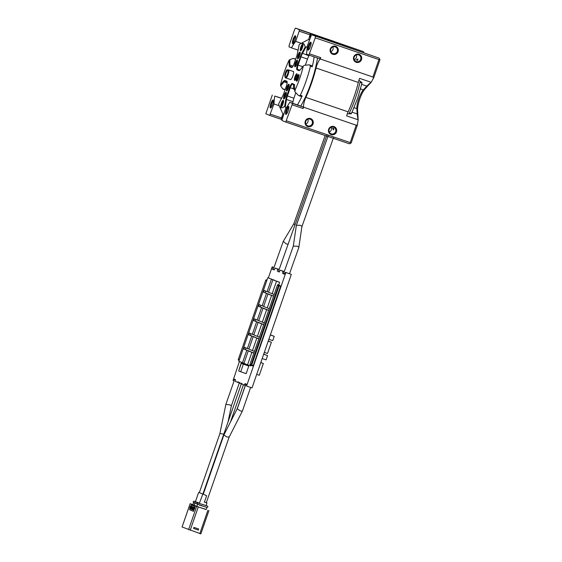 <?xml version="1.0" encoding="UTF-8"?>
<svg xmlns="http://www.w3.org/2000/svg" width="562" height="562" viewBox="0 0 562 562"><rect width="100%" height="100%" fill="white"/><g stroke="black" fill="none" stroke-linecap="round" stroke-linejoin="round"><path stroke-width="0.84" d="M228.017 422.111L231.333 405.926L239.307 383.038M231.193 406.073C231.572 405.771 230.996 405.335 229.472 404.759L225.854 404.422L219.868 433.688M234.663 379.28L225.854 404.422M234.08 380.804L233.068 380.46A1.981 0.485 -71.1 0 1 234.059 379.034A1.981 0.485 -71.1 0 0 234.059 379.034L235.429 379.596A1.981 0.485 -71.1 0 1 235.316 381.387L237.354 382.23L238.281 381.696L238.253 382.603L239.264 383.024L239.791 382.322L240.164 383.396L241.182 383.818L241.709 383.115L242.082 384.19L244.119 385.033L245.116 383.607L246.472 384.176L246.556 386.045L285.868 272.514L285.454 272.338L284.26 274.144L282.7 273.497L282.883 271.277L280.312 270.21L279.103 272.008L278.373 271.643M223.817 434.131L220.009 433.534M246.556 386.045L252.015 387.913L291.327 274.382L285.454 272.338M268.376 277.853L272.191 266.845L272.605 267.02A2.269 0.555 -71.1 0 0 272.422 269.24L273.968 269.879A2.269 0.555 -71.1 0 0 273.975 269.879A2.269 0.555 -71.1 0 0 275.176 268.081L277.747 269.149A2.269 0.555 -71.1 0 0 277.565 271.369M233.068 380.46L239.426 361.457M254.839 337.088L251.72 336.027L247.399 348.503L243.803 347.014L248.123 334.538L254.811 337.186M264.688 308.657L261.569 307.59L257.248 320.066L253.652 318.577L257.972 306.1L264.653 308.749M274.537 280.22L271.418 279.152L267.098 291.629L263.501 290.14L267.821 277.663L274.502 280.312M269.612 294.439L266.493 293.371L262.173 305.847L258.576 304.358L262.897 291.882L269.577 294.53M259.763 322.876L256.644 321.808L252.324 334.285L248.727 332.795L253.048 320.319L259.735 322.967M249.921 351.306L246.795 350.245L242.475 362.722L238.878 361.233L243.198 348.756L249.886 351.405M253.905 352.957L248.278 350.857L243.957 363.333L247.554 364.822L251.874 352.346L248.278 350.857M247.554 364.822L250.673 365.89L250.877 365.293M263.754 324.527L258.12 322.419L253.799 334.896L257.396 336.385L261.716 323.909L258.12 322.419M273.603 296.09L267.969 293.982L263.648 306.459L267.245 307.948L271.565 295.472L267.969 293.982M278.71 284.927L279.609 282.321L272.893 279.764L268.573 292.24L272.17 293.729L276.49 281.253L272.893 279.764M268.678 310.308L263.044 308.201L258.724 320.677L262.321 322.167L266.641 309.69L263.044 308.201M258.829 338.738L253.202 336.638L248.882 349.114L252.478 350.604L256.799 338.127L253.202 336.638M240.705 371.77L246.17 373.639L248.797 366.031L241.337 363.333L238.702 370.941L240.705 371.77L243.339 364.162L241.337 363.333M245.285 364.689L241.168 363.094L238.752 370.794M265.714 291.06L265.159 292.654M260.789 305.278L260.241 306.873M255.865 319.497L255.317 321.092M250.947 333.709L250.392 335.31M246.023 347.927L245.468 349.529M279.377 285.742L279.693 285.264L279.377 285.742M278.134 284.73A0.569 0.569 0 0 0 277.41 285.082L278.134 284.73L279.223 285.18L279.166 285.77L277.41 285.082L249.964 364.338L251.073 364.794L278.52 285.538A0.569 0.548 -67.5 0 1 279.223 285.18L279.693 285.264M280.782 285.714L253.279 365.56L252.97 366.045L253.279 365.56L251.72 365.026L279.166 285.77L280.726 286.304M280.312 270.21L284.267 271.565M282.883 271.277L284.21 271.727M291.327 274.382L285.868 272.514M244.119 385.033L245.313 385.441M241.182 383.818L242.096 384.127M240.178 383.34L239.264 383.024M238.267 382.546L237.354 382.23M273.996 267.463L272.191 266.845M272.605 267.02L273.982 267.491M279.159 269.444L275.176 268.081M277.747 269.149L279.096 269.612M256.701 374.39L259.279 375.276L263.353 363.488L260.775 362.609M260.81 362.518L263.353 363.488M268.854 339.279L272.753 340.614L274.235 336.329L270.336 334.994M270.385 334.861L274.235 336.329M262.18 358.556L266.072 359.891L267.561 355.606L263.662 354.271M263.711 354.137L267.561 355.606M264.316 352.388L267.491 353.477L271.39 342.23L268.214 341.141M268.243 341.043L271.39 342.23M248.91 349.016L247.399 348.503M248.123 334.538L251.72 336.027M258.759 320.579L257.248 320.066M257.972 306.1L261.569 307.59M268.608 292.149L267.098 291.629M267.821 277.663L271.418 279.152M263.683 306.36L262.173 305.847M262.897 291.882L266.493 293.371M253.834 334.797L252.324 334.285M253.048 320.319L256.644 321.808M243.985 363.235L242.475 362.722M243.198 348.756L246.795 350.245M253.883 353.027L251.874 352.346M263.726 324.597L261.716 323.909M259.405 337.074L257.396 336.385M273.575 296.16L271.565 295.472M269.254 308.636L267.245 307.948M279.609 282.321L276.49 281.253M274.179 294.418L272.17 293.729M268.65 310.379L266.641 309.69M264.33 322.855L262.321 322.167M258.801 338.809L256.799 338.127M254.481 351.292L252.478 350.604M248.797 366.031L243.339 364.162M245.32 364.59L241.168 363.094M245.847 383.895L237.192 408.764L240.213 410.822C241.765 411.307 242.503 411.286 242.412 410.759M245.931 383.951L246.613 384.633M266.774 280.677L265.735 280.248L238.295 359.504A0.569 0.548 112.5 0 0 238.597 360.207L238.597 360.207A0.569 0.548 112.5 0 0 238.625 360.214L238.597 360.207A0.569 0.569 0 0 1 238.274 359.497L239.328 359.933M266.971 280.108L265.721 280.241L238.274 359.497M251.073 364.794L251.72 365.026L251.411 365.511L252.97 366.045L251.411 365.511L251.073 364.794M251.376 365.497L251.411 365.511A0.569 0.569 0 0 1 251.376 365.497L250.287 365.047A0.569 0.548 112.5 0 0 250.315 365.054L251.34 365.483M249.985 364.345A0.569 0.548 112.5 0 0 250.287 365.047A0.569 0.569 0 0 1 249.964 364.338L277.41 285.082M206.296 502.73L229.113 437.152L242.433 410.963L250.617 387.436M237.206 408.743L223.88 434.953L226.9 437.011L229.099 436.948M204.266 502.07L205.741 502.505M198.316 530.071L193.574 528.449L193.939 527.374L198.688 529.004L198.316 530.071M193.637 528.477L194.009 527.402M200.81 533.879L182.074 526.98L190.181 503.7L197.269 506.629L206.212 509.474M198.688 529.004L193.939 527.374M192.921 504.613L190.335 503.742M193.623 502.568L192.885 504.704L196.812 506.306M203.36 506.292L206.914 507.444L206.177 509.586L202.608 508.427L196.798 506.341L197.543 504.205M193.447 511.35L195.112 506.531L191.263 504.922L189.591 509.741L193.454 511.35M194.248 505.238L194.993 503.095L197.304 504.058L193.63 502.561M197.543 504.198L203.353 506.292C198.92 505.083 196.84 504.086 197.107 503.292L198.175 502.892M190.476 506.123L189.738 508.266M190.736 506.214L191.466 505.006M189.591 509.741L193.504 511.35M189.851 509.832L189.998 508.357M194.958 501.81L194.993 503.095C193.651 502.892 193.054 502.421 193.195 501.662L193.897 501.185L195.45 501.634L194.958 501.81M193.806 510.275L194.993 507.683L194.656 507.563L193.806 510.275L194.656 507.563M194.6 507.718L193.841 507.219L193.279 508.224L193.384 507.029L192.457 509.713L193.103 508.736L192.991 509.931L193.841 507.219M193.63 509.692L193.335 509.291L193.237 509.973L193.757 510.163L194.396 507.648M194.129 507.409L193.792 507.985L194.248 507.886M193.665 507.535L193.384 507.029M193.37 509.305L193.82 507.999M192.541 509.741L192.977 509.516M193.124 506.987L192.099 509.558L192.984 506.868M192.555 508.378L193.033 507.317M192.394 509.172L192.752 508.448M192.52 506.931L191.459 509.228L192.45 506.643M191.523 509.32L192.021 509.221M192.155 506.91L191.944 506.432L191.017 509.109L191.944 506.432M191.094 509.144L191.452 509.06M191.235 506.13L190.897 505.997L189.97 508.673L191.122 506.411L190.49 508.891L191.544 506.264L191.164 506.109L190.251 508.139L190.897 505.997M191.466 507.324L191.804 506.355L191.164 506.109M191.804 506.355L191.459 506.229L190.729 508.336L191.277 506.151M190.616 508.94L191.361 507.619M190.089 508.722L190.729 507.971M195.457 501.754L197.655 502.934L206.057 505.589C207.357 505.772 207.954 506.25 207.814 507.008C205.594 507.704 209.366 507.999 203.353 506.292M194.593 507.514L194.213 507.381M194.241 507.83L193.37 509.636M199.391 503.187L197.908 502.681L199.391 503.187M198.33 502.857L199.384 503.215L198.33 502.857M199.412 503.123L195.428 501.69L198.583 492.586L199.37 492.53M201.891 504.149L206.043 505.638L206.971 502.962L206.31 502.702M192.092 508.252L191.705 509.003L191.635 508.455L192.352 506.924L192.092 508.252M202.727 494.11L201.133 493.408M205.046 495.045L206.647 495.712L204.42 502.14L206.971 502.962M191.895 508.547L191.74 508.104M192 508.196L191.881 507.711M192.141 507.795L192.014 507.374M198.948 492.41L202.734 494.082M203.282 494.16L206.647 495.712M284.4 274.115L283.487 273.757L293.287 246.191L296.385 225.292L300.136 225.271C301.646 225.868 302.187 226.395 301.745 226.858M298.801 247.582L301.92 226.605L333.477 137.753M293.898 223.585L294.91 225.088M326.775 135.344L278.359 271.685L279.23 272.015M300.354 95.28A39.677 9.716 -71.1 0 0 306.1 81.012A39.677 9.716 -71.1 0 0 310.435 66.161L309.627 64.946L308.601 64.855L304.183 65.396L303.318 66.014A34.008 8.325 108.9 0 1 299.616 78.701A34.008 8.325 108.9 0 1 294.706 90.889L295.001 91.908L298.12 95.126L299.019 95.716L300.354 95.28L302.173 95.898L301.597 96.601L299.019 95.716M297.446 104.897A39.677 9.716 -71.1 0 0 302.173 95.898M286.065 108.052L284.632 106.373A34.008 8.325 108.9 0 1 279.265 105.965L282.363 112.814A39.677 9.716 -71.1 0 0 283.578 114.458M347.323 113.798L351.398 113.784L349.325 113.074A39.677 9.716 -71.1 0 0 355.493 97.907A39.677 9.716 -71.1 0 0 360.059 82.073C361.563 82.705 362.076 83.464 361.584 84.356M300.818 106.049L303.269 107.068L303.122 108.536L292.078 104.757L285.728 122.031L281.871 120.437L285.552 108.747A41.799 10.235 -71.1 0 0 289.767 102.27L300.818 106.049A41.799 10.235 -71.1 0 0 311.13 82.769A41.799 10.235 -71.1 0 0 317.481 58.019M279.166 105.733L273.989 103.963A41.799 10.235 -71.1 0 1 274.755 96.053L281.688 98.427M293.301 246.128L297.031 246.17C298.548 246.767 299.082 247.294 298.647 247.758M283.276 241.358L286.135 243.824C287.688 244.301 288.454 244.203 288.418 243.522M358.907 80.331L362.132 82.783L360.059 82.073M309.486 39.642A39.677 9.716 -71.1 0 0 307.21 40.169L300.565 43.696A34.008 8.325 108.9 0 1 305.152 47.117L307.203 46.751M309.662 64.96L312.24 65.838L312.254 66.78A39.677 9.716 -71.1 0 0 314.13 56.874M295.809 92.744L293.912 98.224A6.231 1.524 -71.1 0 0 292.999 101.708L286.501 99.488A6.231 1.524 -71.1 0 1 286.866 97.802A6.231 1.524 -71.1 0 1 287.414 96.004L290.273 87.728L293.336 88.775L293.533 85.059L294.439 84.939M292.732 103.289L292.999 101.708M279.265 105.965A34.008 8.325 108.9 0 1 278.661 103.9L283.487 94.416L286.353 86.141C287.231 83.394 287.393 81.75 286.831 81.216L287.042 81.448M283.023 89.098L280.677 85.979L280.494 85.01A34.008 8.325 108.9 0 1 284.196 72.315A34.008 8.325 108.9 0 1 289.107 60.127L292.992 58.392L295.738 59.045M309.69 53.882L320.74 57.661L319.954 58.87L308.91 55.09L315.254 37.816L378.95 59.6L379.673 59.087L379.926 59.916L373.646 78.055A7.791 1.911 -71.1 0 0 371.531 81.876L364.886 89.098A12.87 3.154 -71.1 0 0 359.778 99.024A12.87 3.154 -71.1 0 0 357.587 110.159L358.191 120.387L357.973 119.748L346.642 115.87A7.791 1.911 108.9 0 1 348.124 111.852L305.876 97.402A7.791 1.911 -71.1 0 0 303.585 107.194L303.122 108.536M357.973 119.748L357.165 113.924L352.044 112.175M351.967 112.147C351.777 113.187 350.892 113.496 349.325 113.074M348.124 111.852A43.927 10.755 108.9 0 0 358.303 82.445A7.791 1.911 108.9 0 1 359.624 78.364L370.962 82.242L371.531 81.876M298.26 50.187L291.446 47.854A41.799 10.235 -71.1 0 1 295.661 41.377L301.295 43.309M308.91 55.09L306.459 54.071A41.799 10.235 -71.1 0 0 307.224 46.168L311.545 34.746L379.09 58.132L379.673 59.087M274.755 96.053L281.773 98.28M272.303 95.041L265.819 113.784L269.669 115.379L273.989 103.963M273.167 99.987C273.666 100.472 273.525 101.94 272.739 104.406C271.832 106.822 271.053 108.023 270.385 108.023C269.879 107.539 270.02 106.07 270.807 103.605C271.713 101.188 272.493 99.987 273.167 99.987L273.35 100.198M282.939 113.812L281.506 117.957L270.455 114.177M283.016 116.06A7.791 1.911 -71.1 0 0 281.042 119.292L269.669 115.379M281.506 117.957L280.719 119.158M292.078 104.757L292.219 103.289L289.767 102.27M288.58 106.373C289.079 106.85 288.938 108.325 288.151 110.784C287.252 113.201 286.465 114.409 285.798 114.402C285.292 113.924 285.44 112.449 286.227 109.99C287.126 107.574 287.913 106.366 288.58 106.373L288.77 106.583M303.269 107.068L292.219 103.289M320.74 57.661L320.277 59.003A7.791 1.911 -71.1 0 0 316.055 67.995C313.526 78.153 310.126 87.953 305.876 97.402M281.955 119.608L281.042 119.292M283.234 241.435L273.244 269.563L274.115 269.901M361.668 84.377L366.789 86.134L370.962 82.242M291.903 67.51L291.559 67.559C292.303 67.559 293.181 66.218 294.186 63.52L297.052 55.245L299.181 44.651A34.008 8.325 108.9 0 1 300.565 43.696M303.318 66.014L300.256 69.829L298.97 70.629L296.982 69.807C296.427 69.266 296.581 67.623 297.46 64.876L301.878 53.032L308.903 55.786L309.226 55.195M308.903 55.786A6.231 1.524 -71.1 0 0 307.477 59.059L300.972 56.832A6.231 1.524 -71.1 0 1 302.398 53.559L305.946 47.145M305.328 65.255L307.477 59.059M301.878 53.032L305.152 47.117M289.093 65.206L289.837 64.974A6.231 1.524 -71.1 0 0 290.28 66.379L292.282 67.208A4.18 1.026 -71.1 0 0 292.282 67.208A4.18 1.026 -71.1 0 0 292.275 67.208L291.559 67.559L289.57 66.737L289.093 65.206L289.107 60.127M280.494 85.01L283.557 81.188L284.843 80.394L286.831 81.216L287.147 81.89M284.632 106.373L286.163 97.732L289.627 87.503C290.631 84.806 291.509 83.457 292.254 83.464L294.544 84.616M294.664 85.052A6.231 1.524 -71.1 0 0 294.572 84.995L294.706 90.889M299.462 70.566L298.97 70.629L299.672 70.271L297.691 69.449A4.18 1.026 -71.1 0 1 298.113 65.108L300.972 56.832L300.326 56.6M293.055 71.409L293.322 71.381C293.849 71.88 293.701 73.39 292.893 75.919C291.973 78.399 291.165 79.635 290.477 79.628L290.308 79.453M302.799 44.047C303.22 44.447 303.101 45.677 302.447 47.728C301.696 49.737 301.042 50.742 300.48 50.742C300.066 50.341 300.185 49.112 300.839 47.06C301.59 45.051 302.244 44.047 302.799 44.047L302.96 44.222M283.332 100.275C283.747 100.675 283.627 101.905 282.974 103.956C282.222 105.972 281.569 106.977 281.014 106.97C280.593 106.569 280.712 105.347 281.365 103.289C282.117 101.279 282.777 100.275 283.332 100.275L283.487 100.45M297.242 60.113C297.656 60.513 297.537 61.743 296.884 63.794C296.132 65.803 295.479 66.808 294.924 66.808C294.502 66.407 294.621 65.178 295.275 63.127C296.026 61.117 296.68 60.106 297.242 60.113L297.396 60.289M288.896 84.209C289.311 84.609 289.191 85.838 288.538 87.89C287.786 89.906 287.133 90.911 286.578 90.904C286.156 90.503 286.276 89.281 286.929 87.229C287.681 85.213 288.334 84.209 288.896 84.209L289.051 84.384M296.919 73.755C297.34 74.156 297.221 75.385 296.56 77.437C295.809 79.453 295.155 80.457 294.6 80.45C294.186 80.05 294.298 78.828 294.959 76.769C295.71 74.76 296.364 73.755 296.919 73.755L297.08 73.931M298.844 74.556C299.265 74.957 299.146 76.179 298.492 78.237C297.741 80.247 297.087 81.251 296.525 81.251C296.111 80.851 296.23 79.621 296.884 77.57C297.635 75.554 298.289 74.549 298.844 74.556L299.005 74.732M285.194 76.446L284.969 76.46C284.548 76.06 284.667 74.837 285.32 72.786C286.072 70.77 286.725 69.765 287.287 69.765L287.519 70.25M300.017 52.083C300.438 52.477 300.319 53.706 299.665 55.757C298.914 57.774 298.26 58.778 297.705 58.771C297.284 58.371 297.403 57.148 298.057 55.097C298.808 53.081 299.462 52.076 300.017 52.083L300.178 52.252M286.114 92.245C286.529 92.646 286.409 93.868 285.756 95.926C285.004 97.936 284.351 98.94 283.796 98.94C283.374 98.54 283.494 97.31 284.147 95.259C284.899 93.243 285.552 92.238 286.114 92.245L286.269 92.421M292.254 83.464L292.591 84.174A4.18 1.026 -71.1 0 0 292.577 84.167L294.572 84.995M294.706 89.772L293.778 88.494L293.357 86.169L293.905 84.953M295.24 90.615L293.336 88.775L293.778 88.494M285.271 106.857L286.501 99.488L285.763 99.572M284.843 80.394L285.18 81.104L287.147 81.919M285.18 81.104A6.231 1.524 -71.1 0 0 285.159 81.097A6.231 1.524 -71.1 0 0 284 81.834L280.677 85.979M358.191 120.387A7.791 1.911 -71.1 0 0 357.467 124.785L351.187 142.924L349.423 143.816L285.728 122.031M303.585 107.194L356.231 125.207L357.467 124.785M366.789 86.134L363.34 89.878A11.451 2.803 108.9 0 0 358.795 98.715C357.418 102.811 356.765 106.12 356.849 108.621L357.165 113.924M373.646 78.055L372.922 77.008L320.277 59.003M315.254 37.816L315.401 36.347M310.835 42.108C311.334 42.586 311.193 44.061 310.407 46.527C309.5 48.936 308.721 50.144 308.053 50.137C307.547 49.66 307.688 48.191 308.475 45.726C309.381 43.309 310.161 42.101 310.835 42.108L311.018 42.319M310.245 34.949L299.195 31.17L299.342 29.695L310.393 33.474L308.615 39.663M311.545 34.746L322.272 38.399A7.791 1.911 -71.1 0 1 322.265 38.413M310.393 33.474L310.709 33.608A7.791 1.911 -71.1 0 0 310.238 37.464M299.195 31.17L295.661 41.377M299.342 29.695L295.486 28.1L294.699 29.308L289.142 45.374L288.994 46.843L291.446 47.854M295.415 35.722C295.921 36.207 295.774 37.675 294.987 40.141C294.088 42.557 293.301 43.759 292.633 43.759C292.135 43.274 292.275 41.806 293.062 39.34C293.961 36.923 294.748 35.722 295.415 35.722L295.605 35.933M273.462 100.865A3.541 0.864 -71.1 0 0 271.622 103.893A3.541 0.864 -71.1 0 0 271.186 107.525M286.515 120.823L350.21 142.608L350.463 143.436M356.231 125.207L350.21 142.608M307.772 126.598A4.25 4.124 -67.5 0 1 305.264 121.251A4.25 4.124 -67.5 0 1 310.554 118.568A4.25 4.124 -67.5 0 1 313.062 123.914A4.25 4.124 -67.5 0 1 307.772 126.598M328.665 129.253A4.25 4.124 -67.5 0 1 333.954 126.569A4.25 4.124 -67.5 0 1 336.462 131.922A4.25 4.124 -67.5 0 1 331.173 134.599A4.25 4.124 -67.5 0 1 328.665 129.253M288.882 107.251A3.541 0.864 -71.1 0 0 287.034 110.278A3.541 0.864 -71.1 0 0 286.606 113.903M378.95 59.6L372.922 77.008M356.21 62.305A4.25 4.124 -67.5 0 1 353.695 56.959A4.25 4.124 -67.5 0 1 358.992 54.275A4.25 4.124 -67.5 0 1 361.499 59.621A4.25 4.124 -67.5 0 1 356.21 62.305M332.809 54.303A4.25 4.124 -67.5 0 1 330.301 48.95A4.25 4.124 -67.5 0 1 335.591 46.267A4.25 4.124 -67.5 0 1 338.099 51.62A4.25 4.124 -67.5 0 1 332.809 54.303M379.09 58.132L322.272 38.399M363.902 52.638L363.354 51.613L310.709 33.608M293.062 66.077L289.837 64.974L289.859 59.467M292.577 84.167A4.18 1.026 -71.1 0 0 290.273 87.728L289.627 87.503M303.051 44.841A2.901 0.71 -71.1 0 0 301.569 47.32A2.901 0.71 -71.1 0 0 301.197 50.271M283.578 101.076A2.901 0.71 -71.1 0 0 282.096 103.549A2.901 0.71 -71.1 0 0 281.724 106.506M297.488 60.907A2.901 0.71 -71.1 0 0 296.005 63.387A2.901 0.71 -71.1 0 0 295.633 66.337M289.142 85.01A2.901 0.71 -71.1 0 0 287.66 87.489A2.901 0.71 -71.1 0 0 287.287 90.44M297.172 74.556A2.901 0.71 -71.1 0 0 295.689 77.029A2.901 0.71 -71.1 0 0 295.31 79.987M299.096 75.35A2.901 0.71 -71.1 0 0 297.614 77.83A2.901 0.71 -71.1 0 0 297.242 80.78M300.27 52.877A2.901 0.71 -71.1 0 0 298.787 55.357A2.901 0.71 -71.1 0 0 298.415 58.308M286.36 93.039A2.901 0.71 -71.1 0 0 284.878 95.519A2.901 0.71 -71.1 0 0 284.505 98.469M342.715 45.592L350.625 48.318L342.715 45.592M311.13 42.986A3.541 0.864 -71.1 0 0 309.29 46.014A3.541 0.864 -71.1 0 0 308.854 49.639M295.486 28.1L363.354 51.613M325.37 38.413L333.287 41.138L325.37 38.413M295.717 36.6A3.541 0.864 -71.1 0 0 293.87 39.628A3.541 0.864 -71.1 0 0 293.441 43.26M305.756 121.406A3.541 3.435 112.5 0 0 307.843 125.86A3.541 3.435 112.5 0 0 312.254 123.626A3.541 3.435 112.5 0 0 310.161 119.165A3.541 3.435 112.5 0 0 305.756 121.406M335.655 131.627A3.541 3.435 112.5 0 0 333.561 127.174A3.541 3.435 112.5 0 0 329.149 129.408A3.541 3.435 112.5 0 0 331.243 133.868A3.541 3.435 112.5 0 0 335.655 131.627M354.186 57.113A3.541 3.435 112.5 0 0 356.28 61.567A3.541 3.435 112.5 0 0 360.685 59.333A3.541 3.435 112.5 0 0 358.598 54.879A3.541 3.435 112.5 0 0 354.186 57.113M330.786 49.105A3.541 3.435 112.5 0 0 332.88 53.566A3.541 3.435 112.5 0 0 337.291 51.332A3.541 3.435 112.5 0 0 335.198 46.871A3.541 3.435 112.5 0 0 330.786 49.105M305.847 124.005A3.541 3.435 112.5 0 0 307.828 119.228M329.248 132.014A3.541 3.435 112.5 0 0 331.222 127.23M332.648 128.136L333.933 128.67L333.421 129.948L332.648 128.136M354.278 59.712A3.541 3.435 112.5 0 0 356.259 54.936M356.294 59.86L357.572 60.387L357.966 58.982L356.294 59.86M330.885 51.711A3.541 3.435 112.5 0 0 332.859 46.934M282.7 273.497L283.522 273.778M273.258 269.528L272.422 269.24M243.908 348.995L244.498 347.295M248.833 334.776L249.416 333.083M253.757 320.558L254.34 318.865M258.682 306.339L259.265 304.646M263.599 292.121L264.189 290.428M266.437 279.89L266.437 279.883A0.569 0.569 0 0 0 265.721 280.241M237.213 408.974L245.931 383.93M243.255 348.77L243.859 347.035M248.179 334.552L248.783 332.816M253.104 320.333L253.708 318.598M258.028 306.114L258.625 304.379M262.953 291.896L263.55 290.161M207.898 510.275L199.833 533.57M190.209 530.282L198.281 506.987M188.593 529.699L196.658 506.404M312.254 66.78L310.435 66.161M285.166 89.569L282.51 88.663M292.992 58.392L295.647 59.298M286.76 95.772L293.912 98.224M288.601 69.885C287.554 70.391 288.299 68.487 286.044 72.863C284.969 76.601 284.899 78.294 285.854 77.928A4.25 1.04 108.9 0 0 287.983 74.879L288.194 74.31A4.25 1.04 108.9 0 0 288.601 69.885L293.512 71.564M287.126 82.902L284 81.834L283.557 81.188M357.587 110.159L356.849 108.621L354.046 107.665M358.303 82.445L316.055 67.995M364.886 89.098L363.34 89.878L360.516 88.915M292.38 67.096L290.28 66.379L289.57 66.737M297.46 64.876L302.77 66.702M299.918 70.208L297.691 69.449L296.982 69.807M286.051 72.891A3.681 0.899 108.9 0 1 287.913 70.25A3.681 0.899 108.9 0 1 287.358 74.57A3.681 0.899 108.9 0 1 285.503 77.212A3.681 0.899 108.9 0 1 286.051 72.891M199.348 492.579L219.868 433.667M202.875 494.04L241.337 383.874M243.437 384.752L230.455 422.02M223.88 434.953L203.261 494.209M190.139 503.685L182.074 526.98M200.852 533.9L208.916 510.605M199.348 503.32L202.861 494.04M296.406 225.236L328.124 135.899M325.166 135.519L293.87 223.655M293.898 223.592L283.269 241.372M285.089 89.801L283.002 89.091M361.759 83.984L357.53 98.568L351.861 112.569M298.808 247.568L289.514 273.729M285.854 77.928L290.758 79.607"/></g></svg>
